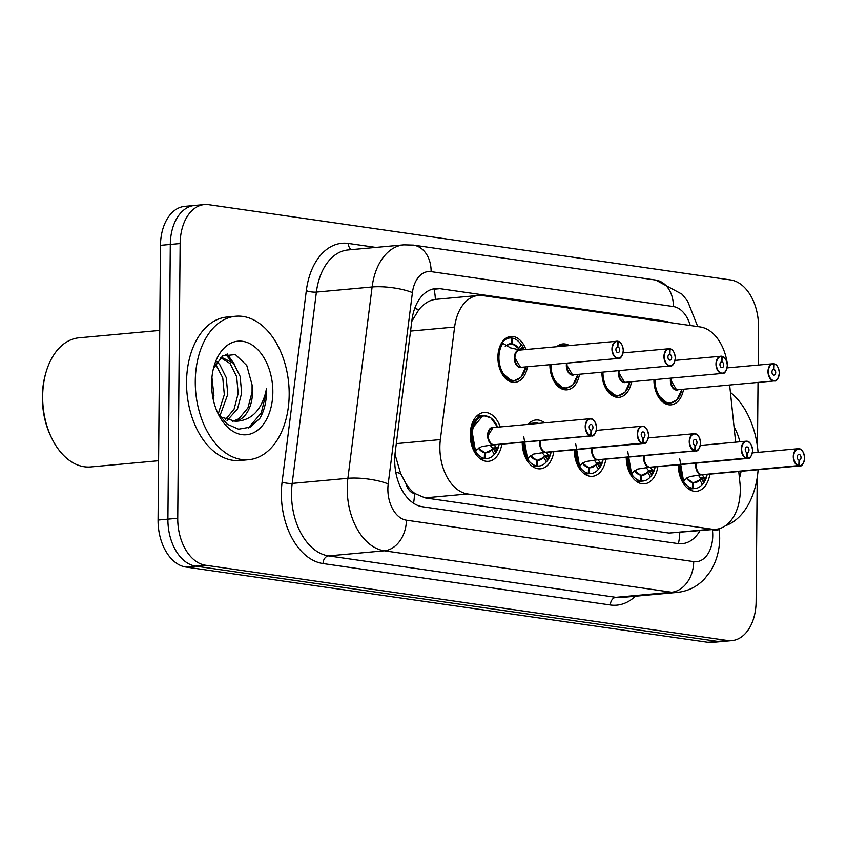 <?xml version="1.0" encoding="UTF-8"?>
<svg xmlns="http://www.w3.org/2000/svg" width="847" height="847" viewBox="0 0 847 847"><rect width="100%" height="100%" fill="white"/><g stroke="black" fill="none" stroke-linecap="round" stroke-linejoin="round"><path stroke-width="1.27" d="M683.54 389.239A23.049 14.939 -95.2 0 1 671.057 404.845A23.049 14.939 -95.2 0 1 653.937 379.721A23.049 14.939 -95.2 0 1 653.937 379.678M601.921 372.225A23.049 14.939 -95.2 0 1 601.921 372.182A23.049 14.939 -95.2 0 0 619.041 397.338A23.049 14.939 -95.2 0 0 631.523 381.732M579.507 374.236A23.049 14.939 -95.2 0 1 567.024 389.842A23.049 14.939 -95.2 0 1 549.904 364.718A23.049 14.939 -95.2 0 1 549.904 364.686M556.691 346.698A23.049 14.939 -95.2 0 1 562.821 343.935A23.049 14.939 -95.2 0 1 569.364 345.544M527.49 366.73A23.049 14.939 -95.2 0 1 515.008 382.346A23.049 14.939 -95.2 0 1 497.888 357.222A23.049 14.939 -95.2 0 1 510.805 336.439A23.049 14.939 -95.2 0 1 525.913 349.525M527.977 424.4A24.521 15.892 -95.2 0 1 535.971 419.985A24.521 15.892 -95.2 0 1 544.632 422.875M501.784 444.156A24.521 15.892 -95.2 0 1 488.423 461.319A24.521 15.892 -95.2 0 1 470.212 434.596A24.521 15.892 -95.2 0 1 483.955 412.489A24.521 15.892 -95.2 0 1 500.217 426.941M727.827 367.82L727.679 366.423A43.218 28.015 84.8 0 0 700.247 326.953L482.652 295.582A43.218 28.015 84.8 0 0 478.333 295.465A43.218 28.015 84.8 0 0 454.606 327.048L440.355 439.593A43.218 28.015 84.8 0 0 439.868 446.983A43.218 28.015 84.8 0 0 467.66 493.97L711.745 529.163A43.218 28.015 84.8 0 0 716.064 529.28A43.218 28.015 84.8 0 0 739.929 482.79L738.743 471.514M394.988 454.288L400.695 473.621L405.893 483.499A14.41 9.338 84.8 0 0 414.469 493.473A43.218 32.525 98.2 0 1 413.537 503.224M414.469 493.473L414.966 493.547A43.218 28.015 -95.2 0 1 405.893 483.499M478.333 295.465L435.347 299.404C429.45 300.145 423.966 303.554 418.884 309.642L411.78 321.394M414.966 493.547L424.982 497.877L669.066 533.07L716.064 529.28M735.651 442.176L729.638 385.014M553.8 451.652A24.521 15.892 -95.2 0 1 540.439 468.825A24.521 15.892 -95.2 0 1 522.228 442.282M605.817 459.159A24.521 15.892 -95.2 0 1 592.455 476.321A24.521 15.892 -95.2 0 1 574.245 449.789M657.833 466.655A24.521 15.892 -95.2 0 1 644.472 483.817A24.521 15.892 -95.2 0 1 626.261 457.285M709.85 474.151A24.521 15.892 -95.2 0 1 696.488 491.324A24.521 15.892 -95.2 0 1 678.278 464.781M757.197 477.75L756.117 601.645A43.218 28.015 -95.2 0 1 731.882 640.618L722.057 641.518A43.218 28.015 -95.2 0 1 717.737 641.401L195.699 566.135A43.218 28.015 -95.2 0 1 167.907 519.158L170.3 244.455A43.218 28.015 -95.2 0 1 194.535 205.482L184.699 206.382A43.218 28.015 -95.2 0 0 160.475 245.355L158.071 520.058A43.218 28.015 -95.2 0 0 185.864 567.035L707.901 642.301A43.218 28.015 -95.2 0 0 712.221 642.418L722.057 641.518A43.218 28.015 -95.2 0 1 717.737 641.401L195.699 566.135A43.218 28.015 -95.2 0 1 167.907 519.158L170.3 244.455A43.218 28.015 -95.2 0 1 194.535 205.482A43.218 28.015 -95.2 0 1 198.844 205.599M669.501 322.516A43.218 28.015 84.8 0 0 664.239 321.002L439.985 288.668A43.218 28.015 84.8 0 0 435.676 288.552A43.218 28.015 84.8 0 0 411.938 320.134L395.2 452.383A43.218 28.015 84.8 0 0 394.713 459.773A43.218 28.015 84.8 0 0 422.505 506.76L677.875 543.573A43.218 28.015 84.8 0 0 682.195 543.689A43.218 28.015 84.8 0 0 699.95 530.751M731.882 640.618A43.218 28.015 -95.2 0 1 727.573 640.501L205.535 565.235A43.218 28.015 -95.2 0 1 177.732 518.258L180.136 243.555A43.218 28.015 -95.2 0 1 204.36 204.582A43.218 28.015 -95.2 0 1 208.68 204.699L730.717 279.965A43.218 28.015 -95.2 0 1 758.51 326.942L758.181 365.046M758.023 382.421L757.462 446.729M485.289 415.549L483.129 415.485L471.652 428.953L475.569 451.631L476.014 450.159L481.657 446.57L493.43 444.749A0.72 0.54 -78.1 0 1 493.494 444.739M596.034 431.335A8.639 5.601 -95.2 0 1 591.64 435.93A8.639 5.601 -95.2 0 1 591.026 435.94L494.002 444.813A0.72 0.54 -85.6 0 0 493.917 444.823L496.437 447.692L495.453 453.283L499.127 444.4M493.917 444.823L490.138 445.13M591.026 435.94L591.238 435.633A8.354 5.41 84.8 0 0 596.51 428.095A8.354 5.41 84.8 0 0 591.142 419.011A8.354 5.41 84.8 0 0 585.626 426.517A8.354 5.41 84.8 0 0 590.761 435.559L590.962 430.149A2.88 1.863 -95.2 0 1 589.194 427.036A2.88 1.863 -95.2 0 1 590.804 424.432A2.88 1.863 -95.2 0 1 592.942 427.576A2.88 1.863 -95.2 0 1 591.333 430.17A2.88 1.863 -95.2 0 1 591.121 430.181L591.238 435.633M488.211 435.39L493.049 427.597A8.639 5.601 84.8 0 0 488.2 435.39A8.639 5.601 84.8 0 0 493.515 444.749L590.528 435.866A8.639 5.601 -95.2 0 1 585.213 426.517A8.639 5.601 -95.2 0 1 590.063 418.714A8.639 5.601 -95.2 0 1 595.219 422.441M494.002 444.696L494.013 444.813A8.639 5.601 84.8 0 0 494.627 444.813L591.64 435.93C593.842 436.597 595.494 433.992 596.584 428.116C595.6 421.51 593.429 418.376 590.063 418.714L493.049 427.597A8.639 5.601 -95.2 0 0 488.433 433.082A8.639 5.601 -95.2 0 0 490.127 442.208M477.337 449.281L475.569 451.631L476.014 450.159A21.069 13.658 -95.2 0 1 477.496 419.36A21.069 13.658 -95.2 0 1 497.56 427.184L490.826 417.825L483.129 415.485A21.609 14.007 84.8 0 0 471.017 434.977A21.609 14.007 84.8 0 0 484.293 458.354L484.505 452.658A15.839 10.27 -95.2 0 1 478.629 448.476M499.116 444.4A21.069 13.658 -95.2 0 1 495.601 452.986L494.341 454.331L491.726 450.001A1.44 0.932 84.8 0 0 491.673 449.926L492.478 448.052L490.106 445.173M480.514 458.989L485.522 458.534L485.395 452.774L491.673 449.926A15.839 10.27 -95.2 0 1 485.945 452.796M478.311 447.999L484.505 452.658M485.395 452.796L484.505 452.88M484.293 458.354L480.164 458.735M483.288 415.475A21.609 14.007 84.8 0 0 483.129 415.485L476.745 416.068M485.522 458.534A21.609 14.007 84.8 0 0 487.067 458.523A21.609 14.007 84.8 0 0 494.5 454.161M496.437 447.692L492.499 448.052A2.88 1.863 -95.2 0 1 493.483 448.974L495.686 452.616M520.291 350.086L510.54 347.873L503.414 343.67L502.567 342.156L503.531 343.755M622.757 353.813A8.639 5.601 -95.2 0 1 618.352 358.419A8.639 5.601 -95.2 0 1 611.936 348.996A8.639 5.601 -95.2 0 1 616.785 341.203A8.639 5.601 -95.2 0 1 617.399 341.203L617.622 341.468A8.354 5.41 84.8 0 0 612.339 349.006A8.354 5.41 84.8 0 0 617.717 358.09A8.354 5.41 84.8 0 0 623.233 350.573A8.354 5.41 84.8 0 0 618.098 341.532L617.897 346.942L617.167 347.005M617.897 346.942A2.88 1.863 -95.2 0 1 619.665 350.065A2.88 1.863 -95.2 0 1 618.045 352.659A2.88 1.863 -95.2 0 1 615.907 349.515A2.88 1.863 -95.2 0 1 617.527 346.921A2.88 1.863 -95.2 0 1 617.728 346.921L617.622 341.468M514.923 357.879A8.639 5.601 84.8 0 0 520.482 367.27A8.639 5.601 84.8 0 0 521.339 367.302L520.482 367.27L514.923 357.879A8.639 5.601 84.8 0 1 519.772 350.086L617.421 341.203M521.466 345.036A21.609 14.007 84.8 0 0 512.615 338.133L512.403 343.871A15.839 10.259 -95.3 0 1 518.597 348.498A1.44 0.932 84.8 0 0 518.65 348.435L521.339 344.867L522.578 346.179L523.34 349.726L519.973 350.033M501.022 371.939L511.63 380.949L513.78 381.002A21.609 14.007 84.8 0 0 513.97 380.991M522.525 346.074L522.578 346.179A21.069 13.647 -95.3 0 1 524.261 349.673L522.525 346.074M501.159 372.225A21.609 14.007 84.8 0 0 511.63 380.949A21.609 14.007 84.8 0 0 513.78 381.012L520.926 377.307L525.849 366.889A21.069 13.647 -95.3 0 1 505.648 376.566A21.069 13.647 -95.3 0 1 502.98 343.353L502.567 342.156M505.225 346.55A15.839 10.259 -95.3 0 1 511.493 343.723L506.273 345.555M519.37 350.086L518.597 348.498L512.403 343.829L508.528 344.189M511.503 343.744L511.387 337.964A21.609 14.007 84.8 0 0 509.841 337.974A21.609 14.007 84.8 0 0 499.031 348.9M511.239 343.723L509.513 343.882M512.615 338.133L511.397 338.249M523.69 436.364L527.586 459.127L528.02 457.666L533.674 454.066L545.447 452.256A0.72 0.54 -78.1 0 1 545.51 452.234A8.639 5.601 84.8 0 1 540.217 442.896L540.45 440.62A8.639 5.601 84.8 0 0 540.217 442.896M648.05 438.831A8.639 5.601 -95.2 0 1 643.656 443.436A8.639 5.601 -95.2 0 1 643.042 443.436L546.019 452.309A0.72 0.54 -85.6 0 0 545.934 452.319L548.454 455.199L547.469 460.789L551.143 451.896A21.069 13.658 -95.2 0 1 547.617 460.493L546.357 461.837L543.742 457.496A1.44 0.932 84.8 0 0 543.689 457.422L544.494 455.548L542.154 452.626M545.934 452.319L542.122 452.669M643.042 443.436L643.254 443.129A8.354 5.41 84.8 0 0 648.527 435.591A8.354 5.41 84.8 0 0 643.159 426.507A8.354 5.41 84.8 0 0 637.643 434.024A8.354 5.41 84.8 0 0 642.778 443.066L642.979 437.655A2.88 1.863 -95.2 0 1 641.211 434.532A2.88 1.863 -95.2 0 1 642.82 431.938A2.88 1.863 -95.2 0 1 644.959 435.072A2.88 1.863 -95.2 0 1 643.349 437.677A2.88 1.863 -95.2 0 1 643.138 437.677L643.254 443.129M642.778 443.066L545.532 452.245M546.019 452.203L546.029 452.309A8.639 5.601 84.8 0 0 546.643 452.309L643.656 443.436C645.859 444.103 647.5 441.488 648.601 435.612C647.616 429.006 645.446 425.872 642.079 426.221A8.639 5.601 -95.2 0 1 647.235 429.948M537.305 423.045L535.145 422.992A21.609 14.007 84.8 0 0 531.556 424.072M529.354 456.787L527.586 459.127L528.02 457.666A21.069 13.658 -95.2 0 1 524.229 442.102M537.432 460.249L543.689 457.422A15.839 10.27 -95.2 0 1 537.961 460.292M530.328 455.495L536.532 460.122A15.839 10.27 -95.2 0 1 530.646 455.972M536.522 460.376L537.411 460.27L537.538 466.03L532.53 466.496M523.033 442.208A21.609 14.007 84.8 0 0 523.033 442.473A21.609 14.007 84.8 0 0 536.31 465.861L536.532 460.122M536.31 465.861L532.181 466.231M535.304 422.971A21.609 14.007 84.8 0 0 535.145 422.981L539.031 423.384M537.538 466.03A21.609 14.007 84.8 0 0 539.084 466.019A21.609 14.007 84.8 0 0 546.516 461.668M544.494 455.548L544.515 455.559A2.88 1.863 -95.2 0 1 545.5 456.469L547.702 460.122M575.706 443.86L579.602 466.633L580.036 465.162L585.69 461.573L597.463 459.752A0.72 0.54 -78.1 0 1 597.527 459.741M700.067 446.327A8.639 5.601 -95.2 0 1 695.673 450.932A8.639 5.601 -95.2 0 1 695.059 450.932L598.035 459.805A0.72 0.54 -85.6 0 0 597.95 459.826L600.47 462.695L599.485 468.285L603.159 459.402A21.069 13.658 -95.2 0 1 599.634 467.989L598.374 469.333L595.759 465.003A1.44 0.932 84.8 0 0 595.706 464.918L596.51 463.055L594.171 460.133M597.95 459.826L594.139 460.175M695.059 450.932L695.271 450.625A8.354 5.41 84.8 0 0 700.543 443.087A8.354 5.41 84.8 0 0 695.175 434.003A8.354 5.41 84.8 0 0 689.659 441.52A8.354 5.41 84.8 0 0 694.794 450.562L694.995 445.151A2.88 1.863 -95.2 0 1 693.227 442.039A2.88 1.863 -95.2 0 1 694.836 439.434A2.88 1.863 -95.2 0 1 696.975 442.579A2.88 1.863 -95.2 0 1 695.366 445.173A2.88 1.863 -95.2 0 1 695.154 445.173L695.271 450.625M592.244 450.392L592.466 448.116A8.639 5.601 84.8 0 0 592.233 450.392A8.639 5.601 84.8 0 0 597.548 459.741L694.561 450.869A8.639 5.601 -95.2 0 1 689.246 441.509A8.639 5.601 -95.2 0 1 694.095 433.717A8.639 5.601 -95.2 0 1 699.251 437.444M598.035 459.699L598.046 459.805A8.639 5.601 84.8 0 0 598.66 459.815L695.673 450.932C697.875 451.599 699.516 448.995 700.617 443.108C699.633 436.501 697.462 433.378 694.095 433.717L648.368 437.899M581.37 464.283L579.602 466.633L580.036 465.162A21.069 13.658 -95.2 0 1 576.246 449.598M589.448 467.756L595.706 464.918M595.706 464.929A15.839 10.27 -95.2 0 1 589.978 467.788M588.527 467.639A15.839 10.27 -95.2 0 1 582.662 463.478M582.344 463.002L588.549 467.618L588.326 473.357L584.197 473.738M589.448 467.788L589.554 473.537L584.546 473.992M589.427 467.788L588.538 467.872M575.049 449.715A21.609 14.007 84.8 0 0 575.049 449.969A21.609 14.007 84.8 0 0 588.326 473.357M589.554 473.537A21.609 14.007 84.8 0 0 591.1 473.526A21.609 14.007 84.8 0 0 598.533 469.164M596.51 463.055L596.532 463.055A2.88 1.863 -95.2 0 1 597.516 463.965L599.718 467.618M627.722 451.366L631.618 474.129L632.053 472.658L637.706 469.069L649.48 467.248A0.72 0.54 -78.1 0 1 649.543 467.237A8.639 5.601 84.8 0 1 644.249 457.888L644.482 455.612A8.639 5.601 84.8 0 0 644.249 457.888M752.083 453.833A8.639 5.601 -95.2 0 1 747.689 458.428A8.639 5.601 -95.2 0 1 747.075 458.439L650.051 467.311A0.72 0.54 -85.6 0 0 649.967 467.322L652.486 470.191L651.502 475.781L655.176 466.898A21.069 13.658 -95.2 0 1 651.65 475.485L650.39 476.84L647.775 472.499A1.44 0.932 84.8 0 0 647.722 472.425L648.527 470.551L646.187 467.629M649.967 467.322L646.155 467.671M747.075 458.439L747.287 458.132A8.354 5.41 84.8 0 0 752.559 450.593A8.354 5.41 84.8 0 0 747.192 441.509A8.354 5.41 84.8 0 0 741.676 449.016A8.354 5.41 84.8 0 0 746.81 458.058L747.012 452.647A2.88 1.863 -95.2 0 1 745.244 449.535A2.88 1.863 -95.2 0 1 746.853 446.93A2.88 1.863 -95.2 0 1 748.992 450.075A2.88 1.863 -95.2 0 1 747.382 452.669A2.88 1.863 -95.2 0 1 747.17 452.679L747.287 458.132M746.81 458.058L649.564 467.248M650.051 467.195L650.062 467.311A8.639 5.601 84.8 0 0 650.676 467.311L747.689 458.428C749.891 459.095 751.533 456.491 752.634 450.615C751.649 444.008 749.479 440.874 746.112 441.213A8.639 5.601 -95.2 0 1 751.268 444.94M633.387 471.779L631.618 474.129L632.053 472.658A21.069 13.658 -95.2 0 1 628.262 457.105M636.563 481.488L641.571 481.032L641.444 475.273L647.722 472.425A15.839 10.27 -95.2 0 1 641.994 475.294M627.066 457.211A21.609 14.007 84.8 0 0 627.066 457.475A21.609 14.007 84.8 0 0 640.343 480.852L640.554 475.156A15.839 10.27 -95.2 0 1 634.678 470.974M634.361 470.498L640.554 475.156M641.444 475.294L640.554 475.379M640.343 480.852L636.203 481.234M641.571 481.032A21.609 14.007 84.8 0 0 643.117 481.022A21.609 14.007 84.8 0 0 650.549 476.66M652.486 470.191L648.548 470.551A2.88 1.863 -95.2 0 1 649.533 471.472L651.735 475.114M679.739 458.862L683.635 481.625L684.069 480.164L689.723 476.565L701.496 474.754A0.72 0.54 -78.1 0 1 701.56 474.733A8.639 5.601 84.8 0 1 696.266 465.395L696.499 463.118A8.639 5.601 84.8 0 0 696.266 465.395M804.099 461.329A8.639 5.601 -95.2 0 1 799.706 465.935A8.639 5.601 -95.2 0 1 799.092 465.935L702.068 474.807A0.72 0.54 -85.6 0 0 701.983 474.818L704.503 477.697L703.518 483.288L707.192 474.394A21.069 13.658 -95.2 0 1 703.666 482.991L702.407 484.336L699.791 479.995A1.44 0.932 84.8 0 0 699.738 479.921L700.543 478.047L698.203 475.125M701.983 474.818L698.172 475.167M799.092 465.935L799.303 465.628A8.354 5.41 84.8 0 0 804.576 458.089A8.354 5.41 84.8 0 0 799.208 449.005A8.354 5.41 84.8 0 0 793.692 456.522A8.354 5.41 84.8 0 0 798.827 465.564L799.028 460.154A2.88 1.863 -95.2 0 1 797.26 457.031A2.88 1.863 -95.2 0 1 798.869 454.437A2.88 1.863 -95.2 0 1 801.008 457.571A2.88 1.863 -95.2 0 1 799.399 460.175A2.88 1.863 -95.2 0 1 799.187 460.175L799.303 465.628M798.827 465.564L701.581 474.744M702.068 474.701L702.078 474.807A8.639 5.601 84.8 0 0 702.692 474.807L799.706 465.935C801.908 466.602 803.549 463.987 804.65 458.111C803.665 451.504 801.495 448.37 798.128 448.719A8.639 5.601 -95.2 0 1 803.284 452.446M685.403 479.286L683.635 481.625L684.069 480.164A21.069 13.658 -95.2 0 1 680.279 464.601M693.481 482.748L699.738 479.921A15.839 10.27 -95.2 0 1 694.011 482.79M686.377 477.994L692.581 482.621A15.839 10.27 -95.2 0 1 686.695 478.47M692.571 482.875L693.46 482.769L693.587 488.528L688.579 488.994M679.082 464.707A21.609 14.007 84.8 0 0 679.082 464.971A21.609 14.007 84.8 0 0 692.359 488.359L692.581 482.621M692.359 488.359L688.219 488.73M693.587 488.528A21.609 14.007 84.8 0 0 695.133 488.518A21.609 14.007 84.8 0 0 702.565 484.166M700.543 478.047L700.564 478.057A2.88 1.863 -95.2 0 1 701.549 478.968L703.751 482.621M674.773 361.32A8.639 5.601 -95.2 0 1 670.369 365.915A8.639 5.601 -95.2 0 1 663.953 356.502A8.639 5.601 -95.2 0 1 668.802 348.699A8.639 5.601 -95.2 0 1 669.416 348.699L669.638 348.964A8.354 5.41 84.8 0 0 664.355 356.502A8.354 5.41 84.8 0 0 669.733 365.586A8.354 5.41 84.8 0 0 675.25 358.08A8.354 5.41 84.8 0 0 670.115 349.038L669.913 354.448L669.183 354.512M669.913 354.448A2.88 1.863 -95.2 0 1 671.682 357.561A2.88 1.863 -95.2 0 1 670.062 360.155A2.88 1.863 -95.2 0 1 667.923 357.021A2.88 1.863 -95.2 0 1 669.543 354.417A2.88 1.863 -95.2 0 1 669.744 354.417L669.638 348.964M566.939 365.375A8.639 5.601 84.8 0 0 572.498 374.776A8.639 5.601 84.8 0 0 573.355 374.798L572.498 374.776L566.939 365.375A8.639 5.601 84.8 0 1 567.162 363.098A8.639 5.601 -95.3 0 0 572.498 374.776A8.639 5.601 -95.3 0 0 573.355 374.798L670.369 365.915C672.529 366.603 674.17 363.988 675.313 358.101C674.71 352.479 672.92 349.377 669.956 348.773L669.596 348.795M553.038 379.445L563.647 388.445L565.796 388.508A21.609 14.007 84.8 0 0 565.987 388.487M563.414 346.084L563.403 345.46A21.609 14.007 84.8 0 0 561.857 345.47A21.609 14.007 84.8 0 0 558.279 346.561M565.584 345.894A21.609 14.007 84.8 0 0 564.631 345.64L564.621 345.978M564.631 345.64L563.414 345.745M553.176 379.731A21.609 14.007 84.8 0 0 563.647 388.445A21.609 14.007 84.8 0 0 565.796 388.508L572.943 384.813L577.866 374.385A21.069 13.647 -95.3 0 1 562.546 387.344A21.069 13.647 -95.3 0 1 550.952 364.591M726.79 368.816A8.639 5.601 -95.2 0 1 722.385 373.421A8.639 5.601 -95.2 0 1 715.969 363.998A8.639 5.601 -95.2 0 1 720.818 356.206A8.639 5.601 -95.2 0 1 721.432 356.195L721.655 356.46A8.354 5.41 84.8 0 0 716.371 364.009A8.354 5.41 84.8 0 0 721.75 373.093A8.354 5.41 84.8 0 0 727.266 365.576A8.354 5.41 84.8 0 0 722.131 356.534L721.93 361.944L721.199 362.008M721.93 361.944A2.88 1.863 -95.2 0 1 723.698 365.057A2.88 1.863 -95.2 0 1 722.078 367.662A2.88 1.863 -95.2 0 1 719.939 364.517A2.88 1.863 -95.2 0 1 721.559 361.923A2.88 1.863 -95.2 0 1 721.76 361.923L721.655 356.46M618.956 372.881A8.639 5.601 84.8 0 0 624.514 382.272A8.639 5.601 84.8 0 0 625.372 382.293L624.514 382.272L618.956 372.881A8.639 5.601 84.8 0 1 619.178 370.605A8.639 5.601 -95.3 0 0 624.514 382.272A8.639 5.601 -95.3 0 0 625.372 382.293L722.385 373.421C724.545 374.099 726.186 371.494 727.329 365.597C726.726 359.986 724.937 356.873 721.972 356.269L721.612 356.301M605.054 386.941L615.663 395.951L617.812 396.004A21.609 14.007 84.8 0 0 618.003 395.994M605.192 387.227A21.609 14.007 84.8 0 0 615.663 395.951A21.609 14.007 84.8 0 0 617.812 396.004L624.959 392.309L629.882 381.881A21.069 13.647 -95.3 0 1 614.562 394.85A21.069 13.647 -95.3 0 1 602.969 372.087M778.806 376.312A8.639 5.601 -95.2 0 1 774.402 380.917A8.639 5.601 -95.2 0 1 767.985 371.494A8.639 5.601 -95.2 0 1 772.835 363.702A8.639 5.601 -95.2 0 1 773.449 363.702L773.671 363.966A8.354 5.41 84.8 0 0 768.388 371.505A8.354 5.41 84.8 0 0 773.766 380.589A8.354 5.41 84.8 0 0 779.282 373.072A8.354 5.41 84.8 0 0 774.147 364.03L773.946 369.44L773.216 369.514M773.946 369.44A2.88 1.863 -95.2 0 1 775.714 372.564A2.88 1.863 -95.2 0 1 774.094 375.157A2.88 1.863 -95.2 0 1 771.956 372.024A2.88 1.863 -95.2 0 1 773.576 369.419A2.88 1.863 -95.2 0 1 773.777 369.419L773.671 363.966M670.972 380.377A8.639 5.601 84.8 0 0 676.531 389.768A8.639 5.601 84.8 0 0 677.388 389.8L676.531 389.768L670.972 380.377A8.639 5.601 84.8 0 1 671.195 378.101A8.639 5.601 -95.3 0 0 676.531 389.768A8.639 5.601 -95.3 0 0 677.388 389.8L774.402 380.917C776.561 381.595 778.202 378.99 779.346 373.093C778.742 367.482 776.953 364.369 773.989 363.776L773.629 363.797M657.071 394.437L667.68 403.447L669.829 403.5A21.609 14.007 84.8 0 0 670.019 403.49M657.208 394.723A21.609 14.007 84.8 0 0 667.68 403.447A21.609 14.007 84.8 0 0 669.829 403.511L676.975 399.805L681.899 389.387A21.069 13.647 -95.3 0 1 666.578 402.346A21.069 13.647 -95.3 0 1 654.985 379.583M289.176 394.744A72.027 46.68 -95.2 0 1 248.796 459.699A72.027 46.68 -95.2 0 1 195.276 381.203A72.027 46.68 -95.2 0 1 235.657 316.238A72.027 46.68 -95.2 0 1 289.176 394.744M248.796 459.699L240.05 460.503A72.027 46.68 -95.2 0 1 186.541 381.997A72.027 46.68 -95.2 0 1 226.922 317.043L235.657 316.238M158.59 460.726L90.82 466.93A64.827 42.011 -95.2 0 1 52.398 439.529A64.827 42.011 -95.2 0 1 42.657 396.28A64.827 42.011 -95.2 0 1 46.193 371.738A64.827 42.011 -95.2 0 1 79.004 337.815L159.723 330.425M52.398 439.529L51.667 438.068A61.947 40.148 -95.2 0 1 42.35 396.745A61.947 40.148 -95.2 0 1 45.738 373.294L46.193 371.738M225.249 419.879L234.121 409.048L238.187 393.347L236.641 376.661L230.13 363.596L220.485 357.582M227.07 420.578L237.52 408.889L241.66 393.029L240.114 376.343L233.603 363.278L221.289 357.19M218.261 413.855L224.317 394.617L222.772 377.921L215.498 364.019M219.786 416.216L227.779 394.3L226.234 377.603L219.722 364.549L216.885 361.743M213.38 400.038L213.91 395.57L211.941 377.413M232.417 421.478L238.896 418.767L247.917 407.936L252.067 392.076L252.078 384.909L246.773 365.47L235.381 354.565L222.697 355.888L213.402 368.667M252.078 384.909A32.567 21.111 -95.2 0 1 252.522 392.034A32.567 21.111 -95.2 0 1 235.286 421.266L220.146 416.745M211.612 383.553A46.977 30.439 -95.2 0 1 214.175 365.777A46.977 30.439 -95.2 0 1 248.7 343.12A46.977 30.439 -95.2 0 1 272.84 392.383A46.977 30.439 -95.2 0 1 252.438 433.272A46.977 30.439 -95.2 0 1 218.674 414.892A46.977 30.439 -95.2 0 1 211.612 383.553M217.679 412.849L227.112 424.146L238.558 429.207L250.045 427.195L259.722 418.545C264.084 411.24 266.339 402.484 266.487 392.277L266.424 388.773L265.746 392.256C260.738 411.24 250.585 420.906 235.286 421.266M230.511 360.271L225.715 354.364M248.425 427.936L261.278 412.944L266.318 392.288L266.424 388.773M234.958 365.015L227.165 353.919M758.129 469.736A72.027 46.68 -95.2 0 1 725.466 525.743M734.031 426.803A46.977 30.439 -95.2 0 1 739.918 441.785M741.093 471.292A46.977 30.439 -95.2 0 1 739.442 478.184M730.421 392.426A72.027 46.68 -95.2 0 1 758.076 452.383M396.311 443.627L440.355 439.593M433.939 288.795A43.218 32.525 98.2 0 1 435.347 299.404M418.884 309.642A43.218 10.609 -172.8 0 0 414.702 308.456M400.695 473.621A43.218 10.609 -172.8 0 0 395.761 472.107M679.76 532.604A43.218 32.525 98.2 0 1 678.405 543.647M424.982 497.877L467.66 493.97M410.551 331.082L454.606 327.048M669.066 533.07L711.745 529.163M707.901 642.301L727.573 640.501M185.864 567.035L205.535 565.235M158.071 520.058L177.732 518.258M160.475 245.355L180.136 243.555M690.263 325.513A28.809 18.676 84.8 0 0 673.386 306.561L431.112 271.633A28.809 18.676 84.8 0 0 412.415 292.607L388.201 483.944A28.809 18.676 84.8 0 0 387.873 488.867A28.809 18.676 84.8 0 0 406.401 520.196L693.714 561.614A28.809 18.676 84.8 0 0 712.74 535.706A28.809 18.676 84.8 0 0 712.496 530.698L712.38 529.608M693.714 561.614A28.809 21.683 -81.8 0 1 671.607 592.233L384.294 550.804A57.628 37.342 -95.2 0 1 347.238 488.158A57.628 37.342 -95.2 0 1 347.895 478.311L292.183 483.404A57.628 37.342 84.8 0 0 291.527 493.261A57.628 37.342 84.8 0 0 328.583 555.907L615.896 597.326A57.628 37.342 84.8 0 0 621.645 597.484L677.356 592.381A57.628 37.342 -95.2 0 1 671.607 592.233L615.896 597.326A7.2 5.421 98.2 0 0 610.369 604.98L323.056 563.562A7.2 5.421 98.2 0 1 328.583 555.907L384.294 550.804A28.809 21.683 -81.8 0 0 406.401 520.196M677.356 592.381C687.902 591.259 696.912 586.802 704.397 579.02L710.082 571.82C716.403 561.762 719.601 550.476 719.696 537.961L719.304 529.682L712.496 530.698M323.056 563.562A64.827 42.011 -95.2 0 1 281.373 493.081A64.827 42.011 -95.2 0 1 282.104 481.996L306.318 290.669A64.827 42.011 -95.2 0 1 348.392 243.46L375.835 247.419M635.345 596.224A64.827 42.011 -95.2 0 1 610.369 604.98M388.201 483.944A28.809 7.072 -172.8 0 0 347.895 478.311L372.108 286.974L316.397 292.077L292.183 483.404A7.2 1.768 7.2 0 1 282.104 481.996M412.415 292.607A28.809 7.072 -172.8 0 0 372.108 286.974A57.628 37.342 -95.2 0 1 403.765 244.868L348.043 249.96A57.628 37.342 84.8 0 0 316.397 292.077A7.2 1.768 7.2 0 1 306.318 290.669M351.473 249.653A7.2 5.421 98.2 0 1 348.392 243.46M673.386 306.561A28.809 21.683 -81.8 0 0 655.652 280.05L413.378 245.111L403.765 244.868M431.112 271.633A28.809 21.683 -81.8 0 0 413.378 245.111M434.045 289.219L439.985 288.668M661.031 321.299L664.239 321.002M492.467 444.866A8.904 5.77 -95.2 0 1 487.66 434.342A8.904 5.77 -95.2 0 1 494.023 427.513M495.569 444.728A8.904 5.77 -95.2 0 1 494.193 445.109M496.427 448.698L493.483 448.974A1.44 0.656 148.9 0 0 491.726 450.001M522.313 367.206A8.904 5.77 -95.3 0 1 514.521 360.324A8.904 5.77 -95.3 0 1 519.338 349.864M617.982 341.288A8.639 5.601 -95.2 0 1 621.942 344.93M617.939 341.277C620.904 341.87 622.693 344.983 623.307 350.594C622.153 356.492 620.512 359.096 618.352 358.419L521.339 367.302A8.639 5.601 -95.3 0 1 520.482 367.27A8.639 5.601 -95.3 0 1 515.59 362.145A8.639 5.601 -95.3 0 1 515.812 353.453M523.34 349.186L520.386 349.451A2.88 1.863 -95.2 0 1 519.762 349.98M522.652 346.444L520.386 349.451A1.44 0.889 37 0 1 518.65 348.435M544.483 452.362A8.904 5.77 -95.2 0 1 539.835 440.673M547.586 452.224A8.904 5.77 -95.2 0 1 546.209 452.616M642.545 443.362A8.639 5.601 -95.2 0 1 637.23 434.013A8.639 5.601 -95.2 0 1 642.079 426.221L596.352 430.403M542.144 449.715A8.639 5.601 -95.2 0 1 540.45 440.62M534.097 423.839A21.069 13.658 -95.2 0 1 538.025 423.479M548.454 455.199L544.515 455.559M548.443 456.205L545.5 456.469A1.44 0.656 148.9 0 0 543.742 457.496M596.5 459.857A8.904 5.77 -95.2 0 1 591.852 448.169M599.602 459.72A8.904 5.77 -95.2 0 1 598.226 460.112M594.16 457.211A8.639 5.601 -95.2 0 1 592.466 448.116M600.47 462.695L596.532 463.055M600.459 463.701L597.516 463.965A1.44 0.656 148.9 0 0 595.759 465.003M648.516 467.364A8.904 5.77 -95.2 0 1 643.868 455.675M651.618 467.226A8.904 5.77 -95.2 0 1 650.242 467.608M746.578 458.365A8.639 5.601 -95.2 0 1 741.263 449.016A8.639 5.601 -95.2 0 1 746.112 441.213L700.384 445.406M646.176 464.707A8.639 5.601 -95.2 0 1 644.482 455.622M652.476 471.197L649.533 471.472A1.44 0.656 148.9 0 0 647.775 472.499M700.533 474.86A8.904 5.77 -95.2 0 1 695.885 463.171M703.635 474.722A8.904 5.77 -95.2 0 1 702.258 475.114M798.594 465.861A8.639 5.601 -95.2 0 1 793.279 456.512A8.639 5.601 -95.2 0 1 798.128 448.719L752.401 452.901M698.193 472.213A8.639 5.601 -95.2 0 1 696.499 463.118M704.503 477.697L700.564 478.057M704.492 478.703L701.549 478.968A1.44 0.656 148.9 0 0 699.791 479.995M574.33 374.713A8.904 5.77 -95.3 0 1 568.284 372.362A8.904 5.77 -95.3 0 1 566.548 363.162M669.998 348.795A8.639 5.601 -95.2 0 1 673.958 352.426M626.346 382.209A8.904 5.77 -95.3 0 1 620.3 379.858A8.904 5.77 -95.3 0 1 618.564 370.658M722.015 356.291A8.639 5.601 -95.2 0 1 725.974 359.933M678.362 389.705A8.904 5.77 -95.3 0 1 672.317 387.365A8.904 5.77 -95.3 0 1 670.58 378.154M774.031 363.787A8.639 5.601 -95.2 0 1 777.991 367.429M204.36 204.582L194.535 205.482M697.727 326.593L687.616 301.14L682.11 294.248L655.652 280.05M719.304 529.682L719.198 528.708M487.067 458.523L480.683 459.106M513.78 381.012L509.703 381.383M509.841 337.974L505.765 338.345M535.145 422.981L528.761 423.574M539.084 466.019L532.699 466.612M591.1 473.526L584.716 474.108M643.117 481.022L636.732 481.604M695.133 488.518L688.749 489.111M623.074 352.892L669.437 348.699M565.796 388.508L561.72 388.879M561.857 345.47L557.781 345.841M675.091 360.388L721.453 356.195M617.812 396.004L613.736 396.385M727.107 367.884L773.47 363.702M669.829 403.511L665.753 403.881"/></g></svg>
